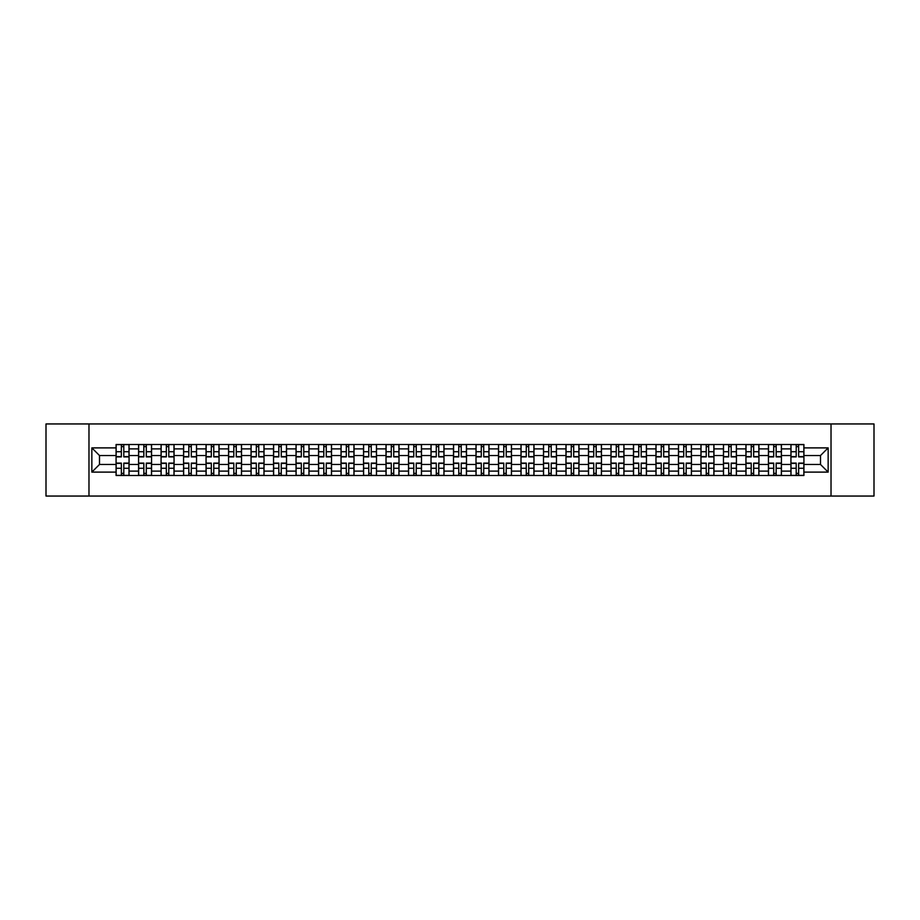 <?xml version="1.0" encoding="UTF-8"?>
<svg xmlns="http://www.w3.org/2000/svg" width="920" height="920" viewBox="0 0 920 920"><rect width="100%" height="100%" fill="white"/><g stroke="black" fill="none" stroke-linecap="round" stroke-linejoin="round"><path stroke-width="1.38" d="M831.024 496.053L874 496.053L874 423.947L46 423.947L46 496.053L831.024 496.053L831.024 423.947M138.575 475.502L138.575 448.891L129.064 448.891L129.064 475.502M129.064 448.891L129.064 444.498M138.575 448.891L138.575 444.498M151.558 444.498L151.558 475.502M161.069 475.502L161.069 444.498M174.052 444.498L174.052 475.502M183.563 475.502L183.563 444.498M196.546 444.498L196.546 475.502M206.057 475.502L206.057 444.498M219.04 444.498L219.04 475.502M228.562 475.502L228.562 444.498M241.534 444.498L241.534 475.502M251.056 475.502L251.056 444.498M264.029 444.498L264.029 475.502M273.55 475.502L273.55 444.498M286.522 444.498L286.522 475.502M296.044 475.502L296.044 444.498M309.016 444.498L309.016 475.502M318.538 475.502L318.538 444.498M331.522 444.498L331.522 475.502M341.032 475.502L341.032 444.498M354.016 444.498L354.016 475.502M363.526 475.502L363.526 444.498M376.51 444.498L376.51 475.502M386.02 475.502L386.02 444.498M399.004 444.498L399.004 475.502M408.526 475.502L408.526 444.498M421.498 444.498L421.498 475.502M431.02 475.502L431.02 444.498M443.992 444.498L443.992 475.502M453.514 475.502L453.514 444.498M466.486 444.498L466.486 475.502M476.008 475.502L476.008 444.498M488.98 444.498L488.98 475.502M498.502 475.502L498.502 444.498M511.474 444.498L511.474 475.502M520.996 475.502L520.996 444.498M533.979 444.498L533.979 475.502M543.49 475.502L543.49 444.498M556.473 444.498L556.473 475.502M565.984 475.502L565.984 444.498M578.967 444.498L578.967 475.502M588.478 475.502L588.478 444.498M601.461 444.498L601.461 475.502M610.983 475.502L610.983 444.498M623.956 444.498L623.956 475.502M633.477 475.502L633.477 444.498M646.449 444.498L646.449 475.502M655.971 475.502L655.971 444.498M668.943 444.498L668.943 475.502M678.466 475.502L678.466 444.498M691.438 444.498L691.438 475.502M700.959 475.502L700.959 444.498M713.943 444.498L713.943 475.502M723.453 475.502L723.453 444.498M736.437 444.498L736.437 475.502M745.947 475.502L745.947 444.498M758.931 444.498L758.931 475.502M768.442 475.502L768.442 444.498M781.425 444.498L781.425 475.502M790.935 475.502L790.935 444.498M790.935 464.473L781.425 464.473M768.442 464.473L758.931 464.473M745.947 464.473L736.437 464.473M723.453 464.473L713.943 464.473M700.959 464.473L691.438 464.473M678.466 464.473L668.943 464.473M655.971 464.473L646.449 464.473M633.477 464.473L623.956 464.473M610.983 464.473L601.461 464.473M588.478 464.473L578.967 464.473M565.984 464.473L556.473 464.473M543.49 464.473L533.979 464.473M520.996 464.473L511.474 464.473M498.502 464.473L488.98 464.473M476.008 464.473L466.486 464.473M453.514 464.473L443.992 464.473M431.02 464.473L421.498 464.473M408.526 464.473L399.004 464.473M386.02 464.473L376.51 464.473M363.526 464.473L354.016 464.473M341.032 464.473L331.522 464.473M318.538 464.473L309.016 464.473M296.044 464.473L286.522 464.473M273.55 464.473L264.029 464.473M251.056 464.473L241.534 464.473M228.562 464.473L219.04 464.473M206.057 464.473L196.546 464.473M183.563 464.473L174.052 464.473M161.069 464.473L151.558 464.473M138.575 464.473L129.064 464.473M790.935 455.526L781.425 455.526M768.442 455.526L758.931 455.526M745.947 455.526L736.437 455.526M723.453 455.526L713.943 455.526M700.959 455.526L691.438 455.526M678.466 455.526L668.943 455.526M655.971 455.526L646.449 455.526M633.477 455.526L623.956 455.526M610.983 455.526L601.461 455.526M588.478 455.526L578.967 455.526M565.984 455.526L556.473 455.526M543.49 455.526L533.979 455.526M520.996 455.526L511.474 455.526M498.502 455.526L488.98 455.526M476.008 455.526L466.486 455.526M453.514 455.526L443.992 455.526M431.02 455.526L421.498 455.526M408.526 455.526L399.004 455.526M386.02 455.526L376.51 455.526M363.526 455.526L354.016 455.526M341.032 455.526L331.522 455.526M318.538 455.526L309.016 455.526M296.044 455.526L286.522 455.526M273.55 455.526L264.029 455.526M251.056 455.526L241.534 455.526M228.562 455.526L219.04 455.526M206.057 455.526L196.546 455.526M183.563 455.526L174.052 455.526M161.069 455.526L151.558 455.526M138.575 455.526L129.064 455.526M99.498 464.473L116.081 464.473L116.081 455.526L99.498 455.526L99.498 464.473L91.85 472.109L91.85 447.89L116.081 447.89L116.081 455.526M803.919 455.526L803.919 464.473L820.502 464.473L820.502 455.526L803.919 455.526L803.919 444.498L116.081 444.498L116.081 447.89M803.919 447.89L828.149 447.89L828.149 472.109L803.919 472.109L803.919 464.473M116.081 464.473L116.081 475.502L803.919 475.502L803.919 472.109M116.081 472.109L91.85 472.109M88.975 496.053L88.975 423.947M123.797 473.34L121.348 473.34M121.348 446.66L123.797 446.66M146.291 473.34L143.842 473.34M143.842 446.66L146.291 446.66M168.785 473.34L166.336 473.34M166.336 446.66L168.785 446.66M191.28 473.34L188.83 473.34M188.83 446.66L191.28 446.66M213.773 473.34L211.324 473.34M211.324 446.66L213.773 446.66M236.267 473.34L233.818 473.34M233.818 446.66L236.267 446.66M258.773 473.34L256.312 473.34M256.312 446.66L258.773 446.66M281.267 473.34L278.817 473.34M278.817 446.66L281.267 446.66M303.761 473.34L301.311 473.34M301.311 446.66L303.761 446.66M326.255 473.34L323.805 473.34M323.805 446.66L326.255 446.66M348.749 473.34L346.299 473.34M346.299 446.66L348.749 446.66M371.243 473.34L368.793 473.34M368.793 446.66L371.243 446.66M393.737 473.34L391.287 473.34M391.287 446.66L393.737 446.66M416.231 473.34L413.781 473.34M413.781 446.66L416.231 446.66M438.725 473.34L436.275 473.34M436.275 446.66L438.725 446.66M461.23 473.34L458.769 473.34M458.769 446.66L461.23 446.66M483.724 473.34L481.275 473.34M481.275 446.66L483.724 446.66M506.218 473.34L503.769 473.34M503.769 446.66L506.218 446.66M528.712 473.34L526.263 473.34M526.263 446.66L528.712 446.66M551.207 473.34L548.757 473.34M548.757 446.66L551.207 446.66M573.7 473.34L571.251 473.34M571.251 446.66L573.7 446.66M596.194 473.34L593.745 473.34M593.745 446.66L596.194 446.66M618.688 473.34L616.239 473.34M616.239 446.66L618.688 446.66M641.182 473.34L638.733 473.34M638.733 446.66L641.182 446.66M663.688 473.34L661.227 473.34M661.227 446.66L663.688 446.66M686.182 473.34L683.732 473.34M683.732 446.66L686.182 446.66M708.676 473.34L706.226 473.34M706.226 446.66L708.676 446.66M731.17 473.34L728.72 473.34M728.72 446.66L731.17 446.66M753.664 473.34L751.214 473.34M751.214 446.66L753.664 446.66M776.158 473.34L773.708 473.34M773.708 446.66L776.158 446.66M798.652 473.34L796.202 473.34M796.202 446.66L798.652 446.66M91.85 447.89L99.498 455.526M820.502 464.473L828.149 472.109M820.502 455.526L828.149 447.89M123.797 456.895L123.797 444.647L128.984 444.647L128.984 456.895L123.797 456.895M121.348 446.522L123.797 446.522M121.348 444.647L116.15 444.647L116.15 456.895L121.348 456.895L121.348 444.647L123.797 444.647M121.348 463.105L121.348 475.352L116.15 475.352L116.15 463.105L121.348 463.105M123.797 473.478L121.348 473.478M123.797 475.352L128.984 475.352L128.984 463.105L123.797 463.105L123.797 475.352L121.348 475.352M146.291 456.895L146.291 444.647L151.478 444.647L151.478 456.895L146.291 456.895M143.842 446.522L146.291 446.522M143.842 444.647L138.644 444.647L138.644 456.895L143.842 456.895L143.842 444.647L146.291 444.647M168.785 456.895L168.785 444.647L173.983 444.647L173.983 456.895L168.785 456.895M166.336 446.522L168.785 446.522M166.336 444.647L161.149 444.647L161.149 456.895L166.336 456.895L166.336 444.647L168.785 444.647M143.842 463.105L143.842 475.352L138.644 475.352L138.644 463.105L143.842 463.105M146.291 473.478L143.842 473.478M146.291 475.352L151.478 475.352L151.478 463.105L146.291 463.105L146.291 475.352L143.842 475.352M166.336 463.105L166.336 475.352L161.149 475.352L161.149 463.105L166.336 463.105M168.785 473.478L166.336 473.478M168.785 475.352L173.983 475.352L173.983 463.105L168.785 463.105L168.785 475.352L166.336 475.352M191.28 456.895L191.28 444.647L196.477 444.647L196.477 456.895L191.28 456.895M188.83 446.522L191.28 446.522M188.83 444.647L183.643 444.647L183.643 456.895L188.83 456.895L188.83 444.647L191.28 444.647M213.773 456.895L213.773 444.647L218.971 444.647L218.971 456.895L213.773 456.895M211.324 446.522L213.773 446.522M211.324 444.647L206.137 444.647L206.137 456.895L211.324 456.895L211.324 444.647L213.773 444.647M236.267 456.895L236.267 444.647L241.465 444.647L241.465 456.895L236.267 456.895M233.818 446.522L236.267 446.522M233.818 444.647L228.631 444.647L228.631 456.895L233.818 456.895L233.818 444.647L236.267 444.647M188.83 463.105L188.83 475.352L183.643 475.352L183.643 463.105L188.83 463.105M191.28 473.478L188.83 473.478M191.28 475.352L196.477 475.352L196.477 463.105L191.28 463.105L191.28 475.352L188.83 475.352M211.324 463.105L211.324 475.352L206.137 475.352L206.137 463.105L211.324 463.105M213.773 473.478L211.324 473.478M213.773 475.352L218.971 475.352L218.971 463.105L213.773 463.105L213.773 475.352L211.324 475.352M233.818 463.105L233.818 475.352L228.631 475.352L228.631 463.105L233.818 463.105M236.267 473.478L233.818 473.478M236.267 475.352L241.465 475.352L241.465 463.105L236.267 463.105L236.267 475.352L233.818 475.352M258.773 456.895L258.773 444.647L263.959 444.647L263.959 456.895L258.773 456.895M256.312 446.522L258.773 446.522M256.312 444.647L251.125 444.647L251.125 456.895L256.312 456.895L256.312 444.647L258.773 444.647M256.312 463.105L256.312 475.352L251.125 475.352L251.125 463.105L256.312 463.105M258.773 473.478L256.312 473.478M258.773 475.352L263.959 475.352L263.959 463.105L258.773 463.105L258.773 475.352L256.312 475.352M281.267 456.895L281.267 444.647L286.453 444.647L286.453 456.895L281.267 456.895M278.817 446.522L281.267 446.522M278.817 444.647L273.619 444.647L273.619 456.895L278.817 456.895L278.817 444.647L281.267 444.647M278.817 463.105L278.817 475.352L273.619 475.352L273.619 463.105L278.817 463.105M281.267 473.478L278.817 473.478M281.267 475.352L286.453 475.352L286.453 463.105L281.267 463.105L281.267 475.352L278.817 475.352M303.761 456.895L303.761 444.647L308.947 444.647L308.947 456.895L303.761 456.895M301.311 446.522L303.761 446.522M301.311 444.647L296.113 444.647L296.113 456.895L301.311 456.895L301.311 444.647L303.761 444.647M301.311 463.105L301.311 475.352L296.113 475.352L296.113 463.105L301.311 463.105M303.761 473.478L301.311 473.478M303.761 475.352L308.947 475.352L308.947 463.105L303.761 463.105L303.761 475.352L301.311 475.352M326.255 456.895L326.255 444.647L331.441 444.647L331.441 456.895L326.255 456.895M323.805 446.522L326.255 446.522M323.805 444.647L318.608 444.647L318.608 456.895L323.805 456.895L323.805 444.647L326.255 444.647M323.805 463.105L323.805 475.352L318.608 475.352L318.608 463.105L323.805 463.105M326.255 473.478L323.805 473.478M326.255 475.352L331.441 475.352L331.441 463.105L326.255 463.105L326.255 475.352L323.805 475.352M348.749 456.895L348.749 444.647L353.935 444.647L353.935 456.895L348.749 456.895M346.299 446.522L348.749 446.522M346.299 444.647L341.101 444.647L341.101 456.895L346.299 456.895L346.299 444.647L348.749 444.647M346.299 463.105L346.299 475.352L341.101 475.352L341.101 463.105L346.299 463.105M348.749 473.478L346.299 473.478M348.749 475.352L353.935 475.352L353.935 463.105L348.749 463.105L348.749 475.352L346.299 475.352M371.243 456.895L371.243 444.647L376.441 444.647L376.441 456.895L371.243 456.895M368.793 446.522L371.243 446.522M368.793 444.647L363.607 444.647L363.607 456.895L368.793 456.895L368.793 444.647L371.243 444.647M368.793 463.105L368.793 475.352L363.607 475.352L363.607 463.105L368.793 463.105M371.243 473.478L368.793 473.478M371.243 475.352L376.441 475.352L376.441 463.105L371.243 463.105L371.243 475.352L368.793 475.352M393.737 456.895L393.737 444.647L398.935 444.647L398.935 456.895L393.737 456.895M391.287 446.522L393.737 446.522M391.287 444.647L386.101 444.647L386.101 456.895L391.287 456.895L391.287 444.647L393.737 444.647M391.287 463.105L391.287 475.352L386.101 475.352L386.101 463.105L391.287 463.105M393.737 473.478L391.287 473.478M393.737 475.352L398.935 475.352L398.935 463.105L393.737 463.105L393.737 475.352L391.287 475.352M416.231 456.895L416.231 444.647L421.429 444.647L421.429 456.895L416.231 456.895M413.781 446.522L416.231 446.522M413.781 444.647L408.595 444.647L408.595 456.895L413.781 456.895L413.781 444.647L416.231 444.647M413.781 463.105L413.781 475.352L408.595 475.352L408.595 463.105L413.781 463.105M416.231 473.478L413.781 473.478M416.231 475.352L421.429 475.352L421.429 463.105L416.231 463.105L416.231 475.352L413.781 475.352M438.725 456.895L438.725 444.647L443.923 444.647L443.923 456.895L438.725 456.895M436.275 446.522L438.725 446.522M436.275 444.647L431.089 444.647L431.089 456.895L436.275 456.895L436.275 444.647L438.725 444.647M436.275 463.105L436.275 475.352L431.089 475.352L431.089 463.105L436.275 463.105M438.725 473.478L436.275 473.478M438.725 475.352L443.923 475.352L443.923 463.105L438.725 463.105L438.725 475.352L436.275 475.352M461.23 456.895L461.23 444.647L466.417 444.647L466.417 456.895L461.23 456.895M458.769 446.522L461.23 446.522M458.769 444.647L453.583 444.647L453.583 456.895L458.769 456.895L458.769 444.647L461.23 444.647M458.769 463.105L458.769 475.352L453.583 475.352L453.583 463.105L458.769 463.105M461.23 473.478L458.769 473.478M461.23 475.352L466.417 475.352L466.417 463.105L461.23 463.105L461.23 475.352L458.769 475.352M483.724 456.895L483.724 444.647L488.911 444.647L488.911 456.895L483.724 456.895M481.275 446.522L483.724 446.522M481.275 444.647L476.077 444.647L476.077 456.895L481.275 456.895L481.275 444.647L483.724 444.647M481.275 463.105L481.275 475.352L476.077 475.352L476.077 463.105L481.275 463.105M483.724 473.478L481.275 473.478M483.724 475.352L488.911 475.352L488.911 463.105L483.724 463.105L483.724 475.352L481.275 475.352M506.218 456.895L506.218 444.647L511.405 444.647L511.405 456.895L506.218 456.895M503.769 446.522L506.218 446.522M503.769 444.647L498.571 444.647L498.571 456.895L503.769 456.895L503.769 444.647L506.218 444.647M503.769 463.105L503.769 475.352L498.571 475.352L498.571 463.105L503.769 463.105M506.218 473.478L503.769 473.478M506.218 475.352L511.405 475.352L511.405 463.105L506.218 463.105L506.218 475.352L503.769 475.352M528.712 456.895L528.712 444.647L533.899 444.647L533.899 456.895L528.712 456.895M526.263 446.522L528.712 446.522M526.263 444.647L521.065 444.647L521.065 456.895L526.263 456.895L526.263 444.647L528.712 444.647M526.263 463.105L526.263 475.352L521.065 475.352L521.065 463.105L526.263 463.105M528.712 473.478L526.263 473.478M528.712 475.352L533.899 475.352L533.899 463.105L528.712 463.105L528.712 475.352L526.263 475.352M551.207 456.895L551.207 444.647L556.393 444.647L556.393 456.895L551.207 456.895M548.757 446.522L551.207 446.522M548.757 444.647L543.559 444.647L543.559 456.895L548.757 456.895L548.757 444.647L551.207 444.647M548.757 463.105L548.757 475.352L543.559 475.352L543.559 463.105L548.757 463.105M551.207 473.478L548.757 473.478M551.207 475.352L556.393 475.352L556.393 463.105L551.207 463.105L551.207 475.352L548.757 475.352M573.7 456.895L573.7 444.647L578.898 444.647L578.898 456.895L573.7 456.895M571.251 446.522L573.7 446.522M571.251 444.647L566.064 444.647L566.064 456.895L571.251 456.895L571.251 444.647L573.7 444.647M571.251 463.105L571.251 475.352L566.064 475.352L566.064 463.105L571.251 463.105M573.7 473.478L571.251 473.478M573.7 475.352L578.898 475.352L578.898 463.105L573.7 463.105L573.7 475.352L571.251 475.352M596.194 456.895L596.194 444.647L601.393 444.647L601.393 456.895L596.194 456.895M593.745 446.522L596.194 446.522M593.745 444.647L588.558 444.647L588.558 456.895L593.745 456.895L593.745 444.647L596.194 444.647M593.745 463.105L593.745 475.352L588.558 475.352L588.558 463.105L593.745 463.105M596.194 473.478L593.745 473.478M596.194 475.352L601.393 475.352L601.393 463.105L596.194 463.105L596.194 475.352L593.745 475.352M618.688 456.895L618.688 444.647L623.886 444.647L623.886 456.895L618.688 456.895M616.239 446.522L618.688 446.522M616.239 444.647L611.053 444.647L611.053 456.895L616.239 456.895L616.239 444.647L618.688 444.647M616.239 463.105L616.239 475.352L611.053 475.352L611.053 463.105L616.239 463.105M618.688 473.478L616.239 473.478M618.688 475.352L623.886 475.352L623.886 463.105L618.688 463.105L618.688 475.352L616.239 475.352M641.182 456.895L641.182 444.647L646.38 444.647L646.38 456.895L641.182 456.895M638.733 446.522L641.182 446.522M638.733 444.647L633.546 444.647L633.546 456.895L638.733 456.895L638.733 444.647L641.182 444.647M638.733 463.105L638.733 475.352L633.546 475.352L633.546 463.105L638.733 463.105M641.182 473.478L638.733 473.478M641.182 475.352L646.38 475.352L646.38 463.105L641.182 463.105L641.182 475.352L638.733 475.352M663.688 456.895L663.688 444.647L668.874 444.647L668.874 456.895L663.688 456.895M661.227 446.522L663.688 446.522M661.227 444.647L656.04 444.647L656.04 456.895L661.227 456.895L661.227 444.647L663.688 444.647M661.227 463.105L661.227 475.352L656.04 475.352L656.04 463.105L661.227 463.105M663.688 473.478L661.227 473.478M663.688 475.352L668.874 475.352L668.874 463.105L663.688 463.105L663.688 475.352L661.227 475.352M686.182 456.895L686.182 444.647L691.369 444.647L691.369 456.895L686.182 456.895M683.732 446.522L686.182 446.522M683.732 444.647L678.534 444.647L678.534 456.895L683.732 456.895L683.732 444.647L686.182 444.647M683.732 463.105L683.732 475.352L678.534 475.352L678.534 463.105L683.732 463.105M686.182 473.478L683.732 473.478M686.182 475.352L691.369 475.352L691.369 463.105L686.182 463.105L686.182 475.352L683.732 475.352M708.676 456.895L708.676 444.647L713.862 444.647L713.862 456.895L708.676 456.895M706.226 446.522L708.676 446.522M706.226 444.647L701.029 444.647L701.029 456.895L706.226 456.895L706.226 444.647L708.676 444.647M706.226 463.105L706.226 475.352L701.029 475.352L701.029 463.105L706.226 463.105M708.676 473.478L706.226 473.478M708.676 475.352L713.862 475.352L713.862 463.105L708.676 463.105L708.676 475.352L706.226 475.352M731.17 456.895L731.17 444.647L736.356 444.647L736.356 456.895L731.17 456.895M728.72 446.522L731.17 446.522M728.72 444.647L723.522 444.647L723.522 456.895L728.72 456.895L728.72 444.647L731.17 444.647M728.72 463.105L728.72 475.352L723.522 475.352L723.522 463.105L728.72 463.105M731.17 473.478L728.72 473.478M731.17 475.352L736.356 475.352L736.356 463.105L731.17 463.105L731.17 475.352L728.72 475.352M753.664 456.895L753.664 444.647L758.85 444.647L758.85 456.895L753.664 456.895M751.214 446.522L753.664 446.522M751.214 444.647L746.016 444.647L746.016 456.895L751.214 456.895L751.214 444.647L753.664 444.647M751.214 463.105L751.214 475.352L746.016 475.352L746.016 463.105L751.214 463.105M753.664 473.478L751.214 473.478M753.664 475.352L758.85 475.352L758.85 463.105L753.664 463.105L753.664 475.352L751.214 475.352M776.158 456.895L776.158 444.647L781.356 444.647L781.356 456.895L776.158 456.895M773.708 446.522L776.158 446.522M773.708 444.647L768.522 444.647L768.522 456.895L773.708 456.895L773.708 444.647L776.158 444.647M773.708 463.105L773.708 475.352L768.522 475.352L768.522 463.105L773.708 463.105M776.158 473.478L773.708 473.478M776.158 475.352L781.356 475.352L781.356 463.105L776.158 463.105L776.158 475.352L773.708 475.352M798.652 456.895L798.652 444.647L803.85 444.647L803.85 456.895L798.652 456.895M796.202 446.522L798.652 446.522M796.202 444.647L791.016 444.647L791.016 456.895L796.202 456.895L796.202 444.647L798.652 444.647M796.202 463.105L796.202 475.352L791.016 475.352L791.016 463.105L796.202 463.105M798.652 473.478L796.202 473.478M798.652 475.352L803.85 475.352L803.85 463.105L798.652 463.105L798.652 475.352L796.202 475.352M768.442 448.891L758.931 448.891M745.947 448.891L736.437 448.891M723.453 448.891L713.943 448.891M700.959 448.891L691.438 448.891M678.466 448.891L668.943 448.891M655.971 448.891L646.449 448.891M633.477 448.891L623.956 448.891M610.983 448.891L601.461 448.891M588.478 448.891L578.967 448.891M565.984 448.891L556.473 448.891M543.49 448.891L533.979 448.891M520.996 448.891L511.474 448.891M498.502 448.891L488.98 448.891M476.008 448.891L466.486 448.891M453.514 448.891L443.992 448.891M431.02 448.891L421.498 448.891M408.526 448.891L399.004 448.891M386.02 448.891L376.51 448.891M363.526 448.891L354.016 448.891M341.032 448.891L331.522 448.891M318.538 448.891L309.016 448.891M296.044 448.891L286.522 448.891M273.55 448.891L264.029 448.891M251.056 448.891L241.534 448.891M228.562 448.891L219.04 448.891M206.057 448.891L196.546 448.891M183.563 448.891L174.052 448.891M161.069 448.891L151.558 448.891M790.935 448.891L781.425 448.891M768.442 471.109L758.931 471.109M745.947 471.109L736.437 471.109M723.453 471.109L713.943 471.109M700.959 471.109L691.438 471.109M678.466 471.109L668.943 471.109M655.971 471.109L646.449 471.109M633.477 471.109L623.956 471.109M610.983 471.109L601.461 471.109M588.478 471.109L578.967 471.109M565.984 471.109L556.473 471.109M543.49 471.109L533.979 471.109M520.996 471.109L511.474 471.109M498.502 471.109L488.98 471.109M476.008 471.109L466.486 471.109M453.514 471.109L443.992 471.109M431.02 471.109L421.498 471.109M408.526 471.109L399.004 471.109M386.02 471.109L376.51 471.109M363.526 471.109L354.016 471.109M341.032 471.109L331.522 471.109M318.538 471.109L309.016 471.109M296.044 471.109L286.522 471.109M273.55 471.109L264.029 471.109M251.056 471.109L241.534 471.109M228.562 471.109L219.04 471.109M206.057 471.109L196.546 471.109M183.563 471.109L174.052 471.109M161.069 471.109L151.558 471.109M138.575 471.109L129.064 471.109M790.935 471.109L781.425 471.109M123.797 456.596L128.984 456.596M123.797 451.72L128.984 451.72M116.15 456.596L121.348 456.596M116.15 451.72L121.348 451.72M121.348 463.404L116.15 463.404M121.348 468.28L116.15 468.28M128.984 463.404L123.797 463.404M128.984 468.28L123.797 468.28M146.291 456.596L151.478 456.596M146.291 451.72L151.478 451.72M138.644 456.596L143.842 456.596M138.644 451.72L143.842 451.72M168.785 456.596L173.983 456.596M168.785 451.72L173.983 451.72M161.149 456.596L166.336 456.596M161.149 451.72L166.336 451.72M143.842 463.404L138.644 463.404M143.842 468.28L138.644 468.28M151.478 463.404L146.291 463.404M151.478 468.28L146.291 468.28M166.336 463.404L161.149 463.404M166.336 468.28L161.149 468.28M173.983 463.404L168.785 463.404M173.983 468.28L168.785 468.28M191.28 456.596L196.477 456.596M191.28 451.72L196.477 451.72M183.643 456.596L188.83 456.596M183.643 451.72L188.83 451.72M213.773 456.596L218.971 456.596M213.773 451.72L218.971 451.72M206.137 456.596L211.324 456.596M206.137 451.72L211.324 451.72M236.267 456.596L241.465 456.596M236.267 451.72L241.465 451.72M228.631 456.596L233.818 456.596M228.631 451.72L233.818 451.72M188.83 463.404L183.643 463.404M188.83 468.28L183.643 468.28M196.477 463.404L191.28 463.404M196.477 468.28L191.28 468.28M211.324 463.404L206.137 463.404M211.324 468.28L206.137 468.28M218.971 463.404L213.773 463.404M218.971 468.28L213.773 468.28M233.818 463.404L228.631 463.404M233.818 468.28L228.631 468.28M241.465 463.404L236.267 463.404M241.465 468.28L236.267 468.28M258.773 456.596L263.959 456.596M258.773 451.72L263.959 451.72M251.125 456.596L256.312 456.596M251.125 451.72L256.312 451.72M256.312 463.404L251.125 463.404M256.312 468.28L251.125 468.28M263.959 463.404L258.773 463.404M263.959 468.28L258.773 468.28M281.267 456.596L286.453 456.596M281.267 451.72L286.453 451.72M273.619 456.596L278.817 456.596M273.619 451.72L278.817 451.72M278.817 463.404L273.619 463.404M278.817 468.28L273.619 468.28M286.453 463.404L281.267 463.404M286.453 468.28L281.267 468.28M303.761 456.596L308.947 456.596M303.761 451.72L308.947 451.72M296.113 456.596L301.311 456.596M296.113 451.72L301.311 451.72M301.311 463.404L296.113 463.404M301.311 468.28L296.113 468.28M308.947 463.404L303.761 463.404M308.947 468.28L303.761 468.28M326.255 456.596L331.441 456.596M326.255 451.72L331.441 451.72M318.608 456.596L323.805 456.596M318.608 451.72L323.805 451.72M323.805 463.404L318.608 463.404M323.805 468.28L318.608 468.28M331.441 463.404L326.255 463.404M331.441 468.28L326.255 468.28M348.749 456.596L353.935 456.596M348.749 451.72L353.935 451.72M341.101 456.596L346.299 456.596M341.101 451.72L346.299 451.72M346.299 463.404L341.101 463.404M346.299 468.28L341.101 468.28M353.935 463.404L348.749 463.404M353.935 468.28L348.749 468.28M371.243 456.596L376.441 456.596M371.243 451.72L376.441 451.72M363.607 456.596L368.793 456.596M363.607 451.72L368.793 451.72M368.793 463.404L363.607 463.404M368.793 468.28L363.607 468.28M376.441 463.404L371.243 463.404M376.441 468.28L371.243 468.28M393.737 456.596L398.935 456.596M393.737 451.72L398.935 451.72M386.101 456.596L391.287 456.596M386.101 451.72L391.287 451.72M391.287 463.404L386.101 463.404M391.287 468.28L386.101 468.28M398.935 463.404L393.737 463.404M398.935 468.28L393.737 468.28M416.231 456.596L421.429 456.596M416.231 451.72L421.429 451.72M408.595 456.596L413.781 456.596M408.595 451.72L413.781 451.72M413.781 463.404L408.595 463.404M413.781 468.28L408.595 468.28M421.429 463.404L416.231 463.404M421.429 468.28L416.231 468.28M438.725 456.596L443.923 456.596M438.725 451.72L443.923 451.72M431.089 456.596L436.275 456.596M431.089 451.72L436.275 451.72M436.275 463.404L431.089 463.404M436.275 468.28L431.089 468.28M443.923 463.404L438.725 463.404M443.923 468.28L438.725 468.28M461.23 456.596L466.417 456.596M461.23 451.72L466.417 451.72M453.583 456.596L458.769 456.596M453.583 451.72L458.769 451.72M458.769 463.404L453.583 463.404M458.769 468.28L453.583 468.28M466.417 463.404L461.23 463.404M466.417 468.28L461.23 468.28M483.724 456.596L488.911 456.596M483.724 451.72L488.911 451.72M476.077 456.596L481.275 456.596M476.077 451.72L481.275 451.72M481.275 463.404L476.077 463.404M481.275 468.28L476.077 468.28M488.911 463.404L483.724 463.404M488.911 468.28L483.724 468.28M506.218 456.596L511.405 456.596M506.218 451.72L511.405 451.72M498.571 456.596L503.769 456.596M498.571 451.72L503.769 451.72M503.769 463.404L498.571 463.404M503.769 468.28L498.571 468.28M511.405 463.404L506.218 463.404M511.405 468.28L506.218 468.28M528.712 456.596L533.899 456.596M528.712 451.72L533.899 451.72M521.065 456.596L526.263 456.596M521.065 451.72L526.263 451.72M526.263 463.404L521.065 463.404M526.263 468.28L521.065 468.28M533.899 463.404L528.712 463.404M533.899 468.28L528.712 468.28M551.207 456.596L556.393 456.596M551.207 451.72L556.393 451.72M543.559 456.596L548.757 456.596M543.559 451.72L548.757 451.72M548.757 463.404L543.559 463.404M548.757 468.28L543.559 468.28M556.393 463.404L551.207 463.404M556.393 468.28L551.207 468.28M573.7 456.596L578.898 456.596M573.7 451.72L578.898 451.72M566.064 456.596L571.251 456.596M566.064 451.72L571.251 451.72M571.251 463.404L566.064 463.404M571.251 468.28L566.064 468.28M578.898 463.404L573.7 463.404M578.898 468.28L573.7 468.28M596.194 456.596L601.393 456.596M596.194 451.72L601.393 451.72M588.558 456.596L593.745 456.596M588.558 451.72L593.745 451.72M593.745 463.404L588.558 463.404M593.745 468.28L588.558 468.28M601.393 463.404L596.194 463.404M601.393 468.28L596.194 468.28M618.688 456.596L623.886 456.596M618.688 451.72L623.886 451.72M611.053 456.596L616.239 456.596M611.053 451.72L616.239 451.72M616.239 463.404L611.053 463.404M616.239 468.28L611.053 468.28M623.886 463.404L618.688 463.404M623.886 468.28L618.688 468.28M641.182 456.596L646.38 456.596M641.182 451.72L646.38 451.72M633.546 456.596L638.733 456.596M633.546 451.72L638.733 451.72M638.733 463.404L633.546 463.404M638.733 468.28L633.546 468.28M646.38 463.404L641.182 463.404M646.38 468.28L641.182 468.28M663.688 456.596L668.874 456.596M663.688 451.72L668.874 451.72M656.04 456.596L661.227 456.596M656.04 451.72L661.227 451.72M661.227 463.404L656.04 463.404M661.227 468.28L656.04 468.28M668.874 463.404L663.688 463.404M668.874 468.28L663.688 468.28M686.182 456.596L691.369 456.596M686.182 451.72L691.369 451.72M678.534 456.596L683.732 456.596M678.534 451.72L683.732 451.72M683.732 463.404L678.534 463.404M683.732 468.28L678.534 468.28M691.369 463.404L686.182 463.404M691.369 468.28L686.182 468.28M708.676 456.596L713.862 456.596M708.676 451.72L713.862 451.72M701.029 456.596L706.226 456.596M701.029 451.72L706.226 451.72M706.226 463.404L701.029 463.404M706.226 468.28L701.029 468.28M713.862 463.404L708.676 463.404M713.862 468.28L708.676 468.28M731.17 456.596L736.356 456.596M731.17 451.72L736.356 451.72M723.522 456.596L728.72 456.596M723.522 451.72L728.72 451.72M728.72 463.404L723.522 463.404M728.72 468.28L723.522 468.28M736.356 463.404L731.17 463.404M736.356 468.28L731.17 468.28M753.664 456.596L758.85 456.596M753.664 451.72L758.85 451.72M746.016 456.596L751.214 456.596M746.016 451.72L751.214 451.72M751.214 463.404L746.016 463.404M751.214 468.28L746.016 468.28M758.85 463.404L753.664 463.404M758.85 468.28L753.664 468.28M776.158 456.596L781.356 456.596M776.158 451.72L781.356 451.72M768.522 456.596L773.708 456.596M768.522 451.72L773.708 451.72M773.708 463.404L768.522 463.404M773.708 468.28L768.522 468.28M781.356 463.404L776.158 463.404M781.356 468.28L776.158 468.28M798.652 456.596L803.85 456.596M798.652 451.72L803.85 451.72M791.016 456.596L796.202 456.596M791.016 451.72L796.202 451.72M796.202 463.404L791.016 463.404M796.202 468.28L791.016 468.28M803.85 463.404L798.652 463.404M803.85 468.28L798.652 468.28"/></g></svg>
